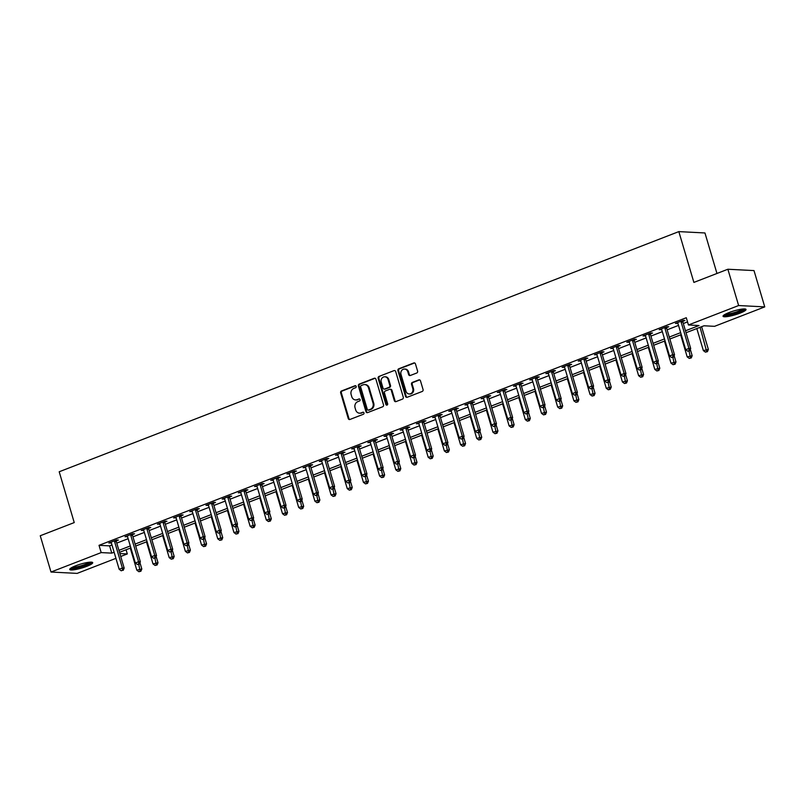 <?xml version="1.0" encoding="UTF-8"?>
<svg xmlns="http://www.w3.org/2000/svg" width="805" height="805" viewBox="0 0 805 805"><rect width="100%" height="100%" fill="white"/><g stroke="black" fill="none" stroke-linecap="round" stroke-linejoin="round"><path stroke-width="1.21" d="M356.192 386.39A1.057 0.936 -87 0 0 355.005 385.736L341.501 390.968A1.509 1.338 -87 0 0 340.656 392.89L348.253 418.53A1.509 1.338 -87 0 0 349.944 419.465L363.447 414.233A1.057 0.936 -87 0 0 362.864 412.241L361.113 412.915A4.83 4.287 -87 0 1 359.513 413.176A4.83 4.287 -87 0 1 355.689 409.936L355.055 407.793A4.83 4.287 -87 0 1 357.772 401.655L359.523 400.981A1.057 0.936 -87 0 0 358.929 398.988L357.189 399.662A4.83 4.287 -87 0 1 355.589 399.924A4.83 4.287 -87 0 1 351.765 396.684L351.131 394.541A4.83 4.287 -87 0 1 353.848 388.402L355.599 387.728A1.057 0.936 -87 0 0 356.192 386.39M740.037 313.145A11.984 2.043 -16.5 0 1 723.041 316.264A11.984 2.043 -16.5 0 1 729.018 312.571A11.984 2.043 -16.5 0 1 746.024 309.452A11.984 2.043 -16.5 0 1 740.037 313.145M86.729 566.348A11.984 2.043 -16.5 0 1 69.733 569.467A11.984 2.043 -16.5 0 1 75.71 565.774A11.984 2.043 -16.5 0 1 92.706 562.655A11.984 2.043 -16.5 0 1 86.729 566.348M416.738 373.007A1.509 1.338 -87 0 0 417.594 371.095L415.461 363.89A1.509 1.338 -87 0 0 413.76 362.964L398.767 368.781A1.509 1.338 -87 0 0 397.922 370.692L405.519 396.342A1.509 1.338 -87 0 0 407.209 397.278L422.202 391.461A1.509 1.338 -87 0 0 423.058 389.54L420.482 380.856A1.509 1.338 -87 0 0 418.791 379.92L412.371 382.405A1.509 1.338 -87 0 0 411.516 384.327L412.794 388.634A4.035 3.582 -87 0 1 405.992 391.27L400.991 374.385A4.035 3.582 -87 0 1 407.793 371.749L408.628 374.567A1.509 1.338 -87 0 0 410.319 375.492L416.738 373.007M115.93 558.348L77.129 573.391L50.997 572.033L40.25 535.748L74.241 522.576L59.198 471.77L678.836 231.609L693.88 282.414L727.871 269.242L738.628 305.538L764.75 306.886L714.568 326.327L703.983 325.784L686.041 332.737M50.997 572.033L101.178 552.592L111.774 553.136L114.119 552.23M685.458 330.795L699.032 325.532L688.446 324.978L686.293 317.723L99.025 545.327L101.178 552.592M688.446 324.978L738.628 305.538M375.925 379.215A1.509 1.338 -87 0 0 374.234 378.28L359.231 384.096A1.509 1.338 -87 0 0 358.386 386.018L365.983 411.657A1.509 1.338 -87 0 0 367.674 412.593L382.677 406.777A1.509 1.338 -87 0 0 383.522 404.865L375.925 379.215M379.004 376.438L393.997 370.622A1.509 1.338 -87 0 1 395.688 371.558L403.285 397.207A1.509 1.338 -87 0 1 402.44 399.119L396.02 401.604A1.509 1.338 -87 0 1 394.329 400.679L391.25 390.274A1.509 1.338 -87 0 0 389.55 389.338L385.293 390.989A1.509 1.338 -87 0 0 384.448 392.91L387.658 403.738A1.057 0.936 -87 0 1 385.877 404.432L378.149 378.35A1.509 1.338 -87 0 1 379.004 376.438L393.997 370.622M99.025 545.327L109.621 545.881L111.965 544.965M116.765 543.113L128.156 538.696M132.956 536.834L144.347 532.417M149.136 530.565L160.527 526.148M165.327 524.286L176.718 519.879M181.517 518.018L192.908 513.6M197.698 511.739L209.089 507.331M213.889 505.47L225.279 501.052M230.079 499.191L241.47 494.783M246.26 492.922L257.65 488.504M262.45 486.643L273.841 482.235M278.641 480.374L290.031 475.956M294.821 474.095L306.212 469.687M311.012 467.826L322.403 463.408M327.192 461.557L338.583 457.139M343.383 455.278L354.774 450.86M359.573 449.009L370.964 444.591M375.754 442.73L387.145 438.312M391.944 436.461L403.335 432.044M408.135 430.182L419.526 425.765M424.316 423.913L435.706 419.496M440.506 417.634L451.897 413.227M456.697 411.365L468.087 406.948M472.877 405.086L484.268 400.679M489.068 398.817L500.458 394.4M505.258 392.538L516.649 388.131M521.439 386.269L532.83 381.852M537.629 379.99L549.02 375.583M553.82 373.721L565.211 369.304M570 367.452L581.391 363.035M586.191 361.173L597.582 356.756M602.382 354.904L613.762 350.487M618.562 348.625L629.953 344.208M634.753 342.356L646.143 337.939M650.933 336.077L662.324 331.66M667.124 329.809L678.514 325.391M683.314 323.529L687.53 321.899M116.282 540.89L118.395 540.075L116.624 539.984L108.856 542.993L111.332 542.812A1.54 1.369 -87 0 0 111.09 542.339L110.969 542.178M132.473 534.621L134.576 533.806L132.815 533.715L125.047 536.724L127.522 536.543M148.663 528.342L150.766 527.527L149.006 527.436L141.237 530.445L143.703 530.264M164.844 522.073L166.957 521.258L165.186 521.167L157.418 524.176L159.893 523.995A1.54 1.369 -87 0 0 159.642 523.512L159.531 523.361M181.034 515.794L183.138 514.979L181.377 514.888L173.608 517.897L176.074 517.716M197.225 509.525L199.328 508.71L197.567 508.619L189.789 511.628L192.264 511.447M213.406 503.246L215.519 502.431L213.748 502.34L205.979 505.349L208.455 505.168A1.54 1.369 -87 0 0 208.203 504.695L208.082 504.534M229.596 496.977L231.699 496.162L229.938 496.071L222.17 499.08L224.635 498.899M245.787 490.698L247.89 489.883L246.129 489.792L238.35 492.811L240.826 492.62M261.967 484.429L264.08 483.614L262.309 483.523L254.541 486.532L257.016 486.351M278.158 478.16L280.261 477.335L278.5 477.244L270.732 480.263L273.197 480.072A1.54 1.369 -87 0 0 272.955 479.599L272.835 479.438M294.348 471.881L296.451 471.066L294.69 470.975L286.912 473.984L289.387 473.803M310.529 465.612L312.642 464.787L310.871 464.696L303.103 467.715L305.578 467.534A1.54 1.369 -87 0 0 305.326 467.051L305.206 466.9M326.719 459.333L328.822 458.518L327.061 458.427L319.293 461.436L321.759 461.255A1.54 1.369 -87 0 0 321.517 460.782L321.396 460.621M342.91 453.064L345.013 452.249L343.242 452.148L335.474 455.167L337.949 454.986M359.09 446.785L361.204 445.97L359.433 445.879L351.664 448.888L354.14 448.707M375.281 440.516L377.384 439.701L375.623 439.611L367.855 442.619L370.32 442.438M391.461 434.237L393.575 433.422L391.804 433.332L384.035 436.34L386.511 436.159M407.652 427.968L409.755 427.153L407.994 427.063L400.226 430.071L402.701 429.89M423.843 421.689L425.946 420.874L424.185 420.784L416.416 423.792L418.882 423.611A1.54 1.369 -87 0 0 418.64 423.138L418.52 422.977M440.023 415.42L442.136 414.605L440.365 414.515L432.597 417.523L435.072 417.342M456.214 409.141L458.317 408.326L456.556 408.236L448.788 411.244L451.263 411.063M472.404 402.872L474.507 402.057L472.746 401.967L464.968 404.975L467.443 404.794A1.54 1.369 -87 0 0 467.202 404.321L467.081 404.16M488.585 396.593L490.698 395.778L488.927 395.688L481.159 398.706L483.634 398.515A1.54 1.369 -87 0 0 483.382 398.042L483.262 397.881M504.775 390.324L506.878 389.509L505.117 389.419L497.349 392.427L499.814 392.246M520.966 384.055L523.069 383.23L521.308 383.14L513.53 386.159L516.005 385.967M537.146 377.776L539.259 376.961L537.488 376.871L529.72 379.88L532.196 379.698A1.54 1.369 -87 0 0 531.944 379.225L531.823 379.064M553.337 371.507L555.44 370.682L553.679 370.592L545.911 373.611L548.376 373.419M569.527 365.228L571.631 364.413L569.87 364.323L562.091 367.332L564.567 367.15M585.708 358.96L587.821 358.145L586.05 358.044L578.282 361.063L580.757 360.882A1.54 1.369 -87 0 0 580.506 360.399L580.385 360.248M601.899 352.681L604.002 351.866L602.241 351.775L594.472 354.784L596.938 354.603M618.089 346.412L620.192 345.597L618.421 345.506L610.653 348.515L613.128 348.334M634.27 340.133L636.383 339.318L634.612 339.227L626.843 342.236L629.319 342.055A1.54 1.369 -87 0 0 629.067 341.582L628.947 341.421M650.46 333.864L652.563 333.049L650.802 332.958L643.034 335.967L645.499 335.786M666.651 327.585L668.754 326.77L666.983 326.679L659.215 329.688L661.69 329.507M682.831 321.316L684.944 320.501L683.173 320.41L675.405 323.419L677.88 323.238M716.963 273.479L704.959 232.967L678.836 231.609M727.871 269.242L754.003 270.591L764.75 306.886M126.073 549.765L127.301 553.941L120.73 556.486M119.865 553.558L127.301 553.941M681.241 334.598L669.851 339.016M665.051 340.867L653.66 345.285M648.87 347.146L637.48 351.554M632.68 353.415L621.289 357.833M616.489 359.694L605.108 364.101M600.309 365.963L588.918 370.381M584.118 372.242L572.727 376.649M567.938 378.511L556.547 382.928M551.747 384.79L540.356 389.197M535.556 391.059L524.166 395.476M519.376 397.338L507.985 401.745M503.185 403.607L491.795 408.024M486.995 409.876L475.604 414.293M470.814 416.155L459.424 420.572M454.624 422.424L443.233 426.841M438.433 428.703L427.042 433.12M422.253 434.972L410.862 439.389M406.062 441.251L394.671 445.668M389.872 447.52L378.481 451.937M373.691 453.799L362.3 458.206M357.5 460.068L346.11 464.485M341.31 466.347L329.919 470.754M325.129 472.616L313.739 477.033M308.939 478.895L297.548 483.302M292.748 485.163L281.368 489.581M276.568 491.442L265.177 495.85M260.377 497.711L248.987 502.129M244.197 503.98L232.806 508.398M228.006 510.259L216.615 514.677M211.816 516.528L200.425 520.946M195.635 522.807L184.244 527.225M179.445 529.076L168.054 533.494M163.254 535.355L151.863 539.773M147.073 541.624L135.683 546.042M130.883 547.903L119.492 552.311M118.919 550.368L130.309 545.951M135.099 544.089L146.49 539.682M151.29 537.821L162.68 533.403M167.48 531.552L178.871 527.134M183.661 525.273L195.052 520.855M199.851 519.004L211.242 514.586M216.042 512.725L227.433 508.307M232.222 506.456L243.613 502.038M248.413 500.177L259.804 495.759M264.603 493.908L275.994 489.49M280.784 487.629L292.175 483.221M296.975 481.36L308.365 476.942M313.155 475.081L324.546 470.673M329.346 468.812L340.736 464.394M345.536 462.533L356.927 458.125M361.717 456.264L373.107 451.847M377.907 449.985L389.298 445.578M394.098 443.716L405.489 439.299M410.278 437.447L421.669 433.03M426.469 431.168L437.86 426.751M442.659 424.899L454.05 420.482M458.84 418.62L470.231 414.203M475.031 412.351L486.421 407.934M491.221 406.072L502.612 401.655M507.402 399.803L518.792 395.386M523.592 393.524L534.983 389.117M539.783 387.255L551.173 382.838M555.963 380.976L567.354 376.569M572.154 374.707L583.544 370.29M588.344 368.428L599.735 364.021M604.525 362.159L615.916 357.742M620.715 355.88L632.106 351.473M636.896 349.612L648.287 345.194M653.086 343.333L664.477 338.925M669.277 337.064L680.668 332.646M109.621 545.881L111.774 553.136M110.627 543.083L110.416 542.389M126.808 536.814L126.606 536.12M142.998 530.535L142.787 529.841M159.189 524.266L158.977 523.572M175.369 517.987L175.168 517.293M191.56 511.718L191.349 511.024M207.75 505.449L207.539 504.745M223.931 499.17L223.73 498.476M240.121 492.901L239.91 492.197M256.302 486.623L256.101 485.928M272.493 480.354L272.291 479.659M288.683 474.075L288.472 473.38M304.864 467.806L304.662 467.111M321.054 461.527L320.853 460.832M337.245 455.258L337.033 454.563M353.425 448.979L353.224 448.284M369.616 442.71L369.415 442.015M385.806 436.431L385.595 435.736M401.987 430.162L401.786 429.468M418.177 423.883L417.966 423.189M434.368 417.614L434.157 416.92M450.548 411.345L450.347 410.641M466.739 405.066L466.528 404.372M482.93 398.797L482.718 398.093M499.11 392.518L498.909 391.824M515.301 386.249L515.089 385.555M531.491 379.97L531.28 379.276M547.672 373.701L547.47 373.007M563.862 367.422L563.651 366.728M580.043 361.153L579.842 360.459M596.233 354.874L596.032 354.18M612.424 348.605L612.213 347.911M628.604 342.326L628.403 341.632M644.795 336.057L644.594 335.363M660.986 329.778L660.774 329.084M677.166 323.509L676.965 322.815M355.589 399.924L356.293 399.964A4.83 4.287 -87 0 0 357.893 399.703L357.189 399.662M358.929 398.988L357.893 399.703M359.513 413.176L360.217 413.207A4.83 4.287 -87 0 0 361.817 412.955L361.113 412.915M362.864 412.241L361.817 412.955M355.709 385.776L342.206 391.009A1.509 1.338 -87 0 0 341.36 392.921L348.957 418.57A1.509 1.338 -87 0 0 349.803 419.516M375.08 378.27A1.509 1.338 -87 0 0 374.939 378.32L359.946 384.136A1.509 1.338 -87 0 0 359.09 386.048L366.688 411.697A1.509 1.338 -87 0 0 367.533 412.643M361.224 385.555A1.057 0.936 -87 0 0 360.63 386.893L367.301 409.403A1.057 0.936 -87 0 0 368.479 410.057L370.33 409.343A4.83 4.287 -87 0 0 373.047 403.204L368.489 387.819A4.83 4.287 -87 0 0 364.665 384.579A4.83 4.287 -87 0 0 363.065 384.84L361.224 385.555M368.137 410.117L368.841 410.148A1.057 0.936 -87 0 0 369.193 410.097L368.479 410.057M364.665 384.579L365.369 384.609A4.83 4.287 -87 0 1 369.193 387.859L373.751 403.245A4.83 4.287 -87 0 1 371.035 409.383L369.193 410.097M390.053 389.258L390.757 389.298A1.509 1.338 -87 0 1 391.954 390.314L395.034 400.709A1.509 1.338 -87 0 0 395.879 401.655M379.708 376.468A1.509 1.338 -87 0 0 378.853 378.39L386.581 404.462A1.057 0.936 -87 0 0 387.064 405.076M388.05 379.477A4.035 3.582 -87 0 0 381.248 382.113L383.009 388.07A1.509 1.338 -87 0 0 384.71 388.996L388.966 387.346A1.509 1.338 -87 0 0 389.811 385.434L388.05 379.477L388.755 379.517A4.035 3.582 -87 0 0 385.565 376.81L384.86 376.77M384.206 389.077L384.911 389.117A1.509 1.338 -87 0 0 385.414 389.036L384.71 388.996M388.755 379.517L390.516 385.464A1.509 1.338 -87 0 1 389.67 387.386L385.414 389.036M404.603 369.042L405.307 369.072A4.035 3.582 -87 0 1 408.497 371.789L409.332 374.597A1.509 1.338 -87 0 0 410.178 375.543M409.192 393.977L409.896 394.017A4.035 3.582 -87 0 0 413.498 388.674L412.794 388.634M419.636 379.91A1.509 1.338 -87 0 0 419.496 379.95L413.076 382.445A1.509 1.338 -87 0 0 412.22 384.357L413.498 388.674M414.615 362.954A1.509 1.338 -87 0 0 414.474 362.995L399.471 368.811A1.509 1.338 -87 0 0 398.626 370.733L406.223 396.382A1.509 1.338 -87 0 0 407.058 397.318M130.289 548.135L136.82 570.171L141.821 569.014L139.969 562.745M140.171 571.208L138.873 571.711L140.875 571.248L140.171 571.208L138.702 564.335M138.873 571.711L136.82 570.171M141.821 569.014L140.875 571.248M114.521 540.799L114.511 541.01A1.54 1.369 -87 0 0 114.582 541.584L122.4 568.008L119.16 569.266L111.342 542.842M116.333 540.095L116.272 541.101A1.54 1.369 -87 0 0 116.343 541.674L124.171 568.099L122.4 568.008L122.521 570.302L121.223 570.795L122.521 570.302M123.225 570.332L124.171 568.099M119.16 569.266L121.223 570.795M146.48 541.856L153 563.903L158.011 562.735L156.15 556.476M156.361 564.939L155.063 565.442L157.066 564.969L156.361 564.939L154.882 558.066M155.063 565.442L153 563.903M158.011 562.735L157.066 564.969M162.66 535.587L169.191 557.624L174.192 556.466L172.34 550.207M172.542 558.66L171.254 559.163L173.256 558.7L172.542 558.66L171.073 551.787M171.254 559.163L169.191 557.624M174.192 556.466L173.256 558.7M178.851 529.308L185.381 551.355L190.382 550.187L188.531 543.928M188.732 552.391L187.434 552.894L189.437 552.421L188.732 552.391L187.263 545.518M187.434 552.894L185.381 551.355M190.382 550.187L189.437 552.421M130.712 534.53L130.702 534.741A1.54 1.369 -87 0 0 130.762 535.315L138.591 561.729L135.351 562.987L127.522 536.573A1.54 1.369 -87 0 0 127.271 536.06L127.15 535.909M132.513 533.826L132.463 534.832A1.54 1.369 -87 0 0 132.533 535.406L140.352 561.83L138.591 561.729L138.712 564.023L137.414 564.526L138.712 564.023M139.416 564.063L140.352 561.83M135.351 562.987L137.414 564.526M146.892 528.251L146.882 528.462A1.54 1.369 -87 0 0 146.953 529.036L154.781 555.46L151.541 556.718L143.713 530.294A1.54 1.369 -87 0 0 143.461 529.791L143.34 529.63M148.704 527.557L148.653 528.553A1.54 1.369 -87 0 0 148.714 529.137L156.542 555.551L154.781 555.46L154.892 557.754L153.594 558.257L154.892 557.754M155.596 557.785L156.542 555.551M151.541 556.718L153.594 558.257M163.083 521.982L163.073 522.193A1.54 1.369 -87 0 0 163.133 522.767L170.962 549.191L167.722 550.439L159.903 524.025M164.894 521.278L164.834 522.284A1.54 1.369 -87 0 0 164.904 522.858L172.733 549.282L170.962 549.191L171.083 551.475L169.785 551.978L171.083 551.475M171.787 551.516L172.733 549.282M167.722 550.439L169.785 551.978M195.031 523.039L201.562 545.076L206.563 543.918L204.712 537.66M204.923 546.112L203.625 546.615L205.627 546.152L204.923 546.112L203.444 539.239M203.625 546.615L201.562 545.076M206.563 543.918L205.627 546.152M179.274 515.703L179.253 515.914A1.54 1.369 -87 0 0 179.324 516.498L187.152 542.912L183.912 544.17L176.084 517.746A1.54 1.369 -87 0 0 175.832 517.243L175.711 517.082M181.075 515.009L181.024 516.005A1.54 1.369 -87 0 0 181.095 516.589L188.913 543.003L187.152 542.912L187.263 545.206L185.975 545.71L187.263 545.206M187.978 545.237L188.913 543.003M183.912 544.17L185.975 545.71M90.824 562.142A10.374 1.761 -16.5 0 1 81.375 566.589A10.374 1.761 -16.5 0 1 71.031 567.998M72.279 567.294A9.6 1.63 163.5 0 0 81.124 565.744A9.6 1.63 163.5 0 0 89.385 562.222M70.105 568.702A11.904 2.023 163.5 0 0 81.456 566.841A11.904 2.023 163.5 0 0 91.971 562.222M744.132 308.929A10.374 1.761 -16.5 0 1 738.95 311.948A10.374 1.761 -16.5 0 1 724.339 314.795M725.597 314.081A9.6 1.63 163.5 0 0 738.386 311.203A9.6 1.63 163.5 0 0 742.693 309.019M723.423 315.5A11.904 2.023 163.5 0 0 739.654 311.978A11.904 2.023 163.5 0 0 745.279 309.019M211.222 516.76L217.753 538.807L222.754 537.639L220.902 531.381M221.103 539.843L219.815 540.346L221.818 539.883L221.103 539.843L219.634 532.97M219.815 540.346L217.753 538.807M222.754 537.639L221.818 539.883M227.413 510.491L233.943 532.528L238.944 531.37L237.083 525.112M237.294 533.564L235.996 534.067L237.998 533.604L237.294 533.564L235.825 526.691M235.996 534.067L233.943 532.528M238.944 531.37L237.998 533.604M243.593 504.212L250.124 526.259L255.125 525.091L253.273 518.833M253.484 527.295L252.186 527.798L254.189 527.335L253.484 527.295L252.005 520.422M252.186 527.798L250.124 526.259M255.125 525.091L254.189 527.335M259.784 497.943L266.314 519.99L271.315 518.823L269.464 512.564M269.665 521.026L268.377 521.519L270.369 521.056L269.665 521.026L268.196 514.154M268.377 521.519L266.314 519.99M271.315 518.823L270.369 521.056M275.974 491.664L282.505 513.711L287.506 512.544L285.644 506.285M285.856 514.747L284.557 515.25L286.56 514.787L285.856 514.747L284.376 507.875M284.557 515.25L282.505 513.711M287.506 512.544L286.56 514.787M195.454 509.434L195.444 509.646A1.54 1.369 -87 0 0 195.514 510.219L203.333 536.643L200.103 537.891L192.274 511.477A1.54 1.369 -87 0 0 192.023 510.974L191.902 510.813M197.265 508.73L197.215 509.736A1.54 1.369 -87 0 0 197.275 510.31L205.104 536.734L203.333 536.643L203.454 538.927L202.156 539.431L203.454 538.927M204.158 538.968L205.104 536.734M200.103 537.891L202.156 539.431M211.645 503.155L211.635 503.367A1.54 1.369 -87 0 0 211.695 503.95L219.524 530.364L216.283 531.622L208.465 505.198M213.456 502.461L213.395 503.457A1.54 1.369 -87 0 0 213.466 504.041L221.294 530.455L219.524 530.364L219.644 532.658L218.346 533.162L219.644 532.658M220.349 532.689L221.294 530.455M216.283 531.622L218.346 533.162M227.835 496.886L227.815 497.098A1.54 1.369 -87 0 0 227.885 497.671L235.714 524.095L232.474 525.343L224.645 498.929A1.54 1.369 -87 0 0 224.394 498.426L224.273 498.265M229.636 496.182L229.586 497.188A1.54 1.369 -87 0 0 229.646 497.762L237.475 524.186L235.714 524.095L235.825 526.379L234.537 526.883L235.825 526.379M236.539 526.42L237.475 524.186M232.474 525.343L234.537 526.883M244.016 490.607L244.006 490.819A1.54 1.369 -87 0 0 244.076 491.402L251.895 517.816L248.665 519.074L240.836 492.65A1.54 1.369 -87 0 0 240.584 492.147L240.464 491.986M245.827 489.913L245.767 490.909A1.54 1.369 -87 0 0 245.837 491.493L253.666 517.907L251.895 517.816L252.015 520.111L250.717 520.614L252.015 520.111M252.72 520.141L253.666 517.907M248.665 519.074L250.717 520.614M260.206 484.338L260.196 484.55A1.54 1.369 -87 0 0 260.257 485.123L268.085 511.547L264.845 512.795L257.026 486.381A1.54 1.369 -87 0 0 256.765 485.878L256.644 485.717M262.017 483.634L261.957 484.64A1.54 1.369 -87 0 0 262.027 485.214L269.846 511.638L268.085 511.547L268.206 513.832L266.908 514.335L268.206 513.832M268.91 513.872L269.846 511.638M264.845 512.795L266.908 514.335M292.155 485.395L298.685 507.442L303.686 506.275L301.835 500.016M302.046 508.478L300.748 508.971L302.75 508.508L302.046 508.478L300.567 501.606M300.748 508.971L298.685 507.442M303.686 506.275L302.75 508.508M276.397 478.059L276.377 478.271A1.54 1.369 -87 0 0 276.447 478.854L284.276 505.268L281.036 506.526L273.207 480.102M278.198 477.365L278.148 478.361A1.54 1.369 -87 0 0 278.208 478.945L286.037 505.359L284.276 505.268L284.386 507.563L283.098 508.066L284.386 507.563M285.101 507.603L286.037 505.359M281.036 506.526L283.098 508.066M308.345 479.126L314.876 501.163L319.877 500.006L318.025 493.737M318.227 502.199L316.939 502.702L318.931 502.24L318.227 502.199L316.757 495.327M316.939 502.702L314.876 501.163M319.877 500.006L318.931 502.24M292.577 471.79L292.567 472.002A1.54 1.369 -87 0 0 292.638 472.575L300.456 498.999L297.226 500.247L289.398 473.833A1.54 1.369 -87 0 0 289.146 473.33L289.025 473.169M294.389 471.086L294.328 472.092A1.54 1.369 -87 0 0 294.399 472.666L302.227 499.09L300.456 498.999L300.577 501.284L299.279 501.787L300.577 501.284M301.281 501.324L302.227 499.09M297.226 500.247L299.279 501.787M324.536 472.847L331.066 494.894L336.067 493.727L334.206 487.468M334.417 495.93L333.119 496.433L335.122 495.961L334.417 495.93L332.938 489.058M333.119 496.433L331.066 494.894M336.067 493.727L335.122 495.961M308.768 465.521L308.758 465.723A1.54 1.369 -87 0 0 308.818 466.306L316.647 492.72L313.407 493.978L305.588 467.564M310.579 464.817L310.519 465.813A1.54 1.369 -87 0 0 310.589 466.397L318.408 492.811L316.647 492.72L316.768 495.015L315.469 495.518L316.768 495.015M317.472 495.055L318.408 492.811M313.407 493.978L315.469 495.518M340.716 466.578L347.247 488.615L352.248 487.458L350.396 481.189M350.608 489.651L349.31 490.154L351.312 489.692L350.608 489.651L349.129 482.779M349.31 490.154L347.247 488.615M352.248 487.458L351.312 489.692M324.948 459.242L324.938 459.454A1.54 1.369 -87 0 0 325.009 460.027L332.837 486.451L329.597 487.709L321.769 461.285M326.76 458.538L326.709 459.544A1.54 1.369 -87 0 0 326.77 460.118L334.598 486.542L332.837 486.451L332.948 488.746L331.66 489.239L332.948 488.746M333.652 488.776L334.598 486.542M329.597 487.709L331.66 489.239M356.907 460.299L363.437 482.346L368.438 481.179L366.587 474.92M366.788 483.382L365.5 483.886L367.493 483.413L366.788 483.382L365.319 476.51M365.5 483.886L363.437 482.346M368.438 481.179L367.493 483.413M341.139 452.974L341.129 453.175A1.54 1.369 -87 0 0 341.199 453.758L349.018 480.172L345.788 481.43L337.959 455.016A1.54 1.369 -87 0 0 337.708 454.503L337.587 454.352M342.95 452.269L342.89 453.265A1.54 1.369 -87 0 0 342.96 453.849L350.789 480.263L349.018 480.172L349.139 482.467L347.841 482.97L349.139 482.467M349.843 482.507L350.789 480.263M345.788 481.43L347.841 482.97M373.097 454.03L379.618 476.067L384.629 474.91L382.767 468.641M382.979 477.103L381.681 477.607L383.683 477.144L382.979 477.103L381.5 470.231M381.681 477.607L379.618 476.067M384.629 474.91L383.683 477.144M357.329 446.695L357.319 446.906A1.54 1.369 -87 0 0 357.38 447.479L365.208 473.904L361.968 475.161L354.15 448.737A1.54 1.369 -87 0 0 353.888 448.234L353.767 448.073M359.141 445.99L359.08 446.996A1.54 1.369 -87 0 0 359.151 447.57L366.969 473.994L365.208 473.904L365.329 476.198L364.031 476.691L365.329 476.198M366.034 476.228L366.969 473.994M361.968 475.161L364.031 476.691M389.278 447.751L395.808 469.798L400.81 468.631L398.958 462.372M399.169 470.834L397.871 471.338L399.874 470.865L399.169 470.834L397.69 463.962M397.871 471.338L395.808 469.798M400.81 468.631L399.874 470.865M405.468 441.482L411.999 463.519L417 462.362L415.149 456.093M415.35 464.555L414.052 465.059L416.054 464.596L415.35 464.555L413.881 457.683M414.052 465.059L411.999 463.519M417 462.362L416.054 464.596M421.659 435.203L428.18 457.25L433.191 456.083L431.329 449.824M431.54 458.287L430.242 458.79L432.245 458.317L431.54 458.287L430.061 451.414M430.242 458.79L428.18 457.25M433.191 456.083L432.245 458.317M437.84 428.934L444.37 450.971L449.371 449.814L447.52 443.555M447.721 452.008L446.433 452.511L448.435 452.048L447.721 452.008L446.252 445.135M446.433 452.511L444.37 450.971M449.371 449.814L448.435 452.048M454.03 422.655L460.561 444.702L465.562 443.535L463.71 437.276M463.911 445.739L462.613 446.242L464.616 445.779L463.911 445.739L462.442 438.866M462.613 446.242L460.561 444.702M465.562 443.535L464.616 445.779M470.211 416.386L476.741 438.423L481.752 437.266L479.891 431.007M480.102 439.46L478.804 439.963L480.806 439.5L480.102 439.46L478.623 432.587M478.804 439.963L476.741 438.423M481.752 437.266L480.806 439.5M486.401 410.107L492.932 432.154L497.933 430.987L496.081 424.728M496.283 433.191L494.995 433.694L496.997 433.231L496.283 433.191L494.813 426.318M494.995 433.694L492.932 432.154M497.933 430.987L496.997 433.231M502.592 403.838L509.122 425.885L514.123 424.718L512.272 418.459M512.473 426.912L511.175 427.415L513.177 426.952L512.473 426.912L511.004 420.049M511.175 427.415L509.122 425.885M514.123 424.718L513.177 426.952M518.772 397.559L525.303 419.606L530.304 418.439L528.452 412.18M528.664 420.643L527.366 421.146L529.368 420.683L528.664 420.643L527.184 413.77M527.366 421.146L525.303 419.606M530.304 418.439L529.368 420.683M534.963 391.29L541.493 413.337L546.494 412.17L544.643 405.911M544.844 414.374L543.556 414.867L545.559 414.404L544.844 414.374L543.375 407.501M543.556 414.867L541.493 413.337M546.494 412.17L545.559 414.404M551.153 385.021L557.684 407.058L562.685 405.891L560.823 399.632M561.035 408.095L559.737 408.598L561.739 408.135L561.035 408.095L559.556 401.222M559.737 408.598L557.684 407.058M562.685 405.891L561.739 408.135M567.334 378.742L573.864 400.789L578.865 399.622L577.014 393.363M577.225 401.826L575.927 402.319L577.93 401.856L577.225 401.826L575.746 394.953M575.927 402.319L573.864 400.789M578.865 399.622L577.93 401.856M583.524 372.474L590.055 394.51L595.056 393.353L593.205 387.084M593.406 395.547L592.118 396.05L594.11 395.587L593.406 395.547L591.937 388.674M592.118 396.05L590.055 394.51M595.056 393.353L594.11 395.587M599.715 366.195L606.246 388.241L611.247 387.074L609.385 380.815M609.596 389.278L608.298 389.781L610.301 389.308L609.596 389.278L608.117 382.405M608.298 389.781L606.246 388.241M611.247 387.074L610.301 389.308M615.895 359.926L622.426 381.962L627.427 380.805L625.576 374.536M625.787 382.999L624.489 383.502L626.491 383.039L625.787 382.999L624.308 376.126M624.489 383.502L622.426 381.962M627.427 380.805L626.491 383.039M632.086 353.647L638.617 375.694L643.618 374.526L641.766 368.267M641.967 376.73L640.679 377.233L642.672 376.76L641.967 376.73L640.498 369.857M640.679 377.233L638.617 375.694M643.618 374.526L642.672 376.76M648.277 347.378L654.807 369.415L659.808 368.257L657.947 361.988M658.158 370.451L656.86 370.954L658.862 370.491L658.158 370.451L656.679 363.578M656.86 370.954L654.807 369.415M659.808 368.257L658.862 370.491M664.457 341.099L670.988 363.146L675.989 361.978L674.137 355.719M674.349 364.182L673.05 364.685L675.053 364.212L674.349 364.182L672.869 357.309M673.05 364.685L670.988 363.146M675.989 361.978L675.053 364.212M373.51 440.426L373.5 440.627A1.54 1.369 -87 0 0 373.57 441.21L381.399 467.625L378.159 468.882L370.33 442.468A1.54 1.369 -87 0 0 370.079 441.955L369.958 441.804M375.321 439.721L375.271 440.727A1.54 1.369 -87 0 0 375.331 441.301L383.16 467.725L381.399 467.625L381.51 469.919L380.222 470.422L381.51 469.919M382.214 469.959L383.16 467.725M378.159 468.882L380.222 470.422M389.701 434.147L389.69 434.358A1.54 1.369 -87 0 0 389.761 434.931L397.579 461.356L394.349 462.613L386.521 436.189A1.54 1.369 -87 0 0 386.269 435.686L386.148 435.525M391.512 433.452L391.451 434.448A1.54 1.369 -87 0 0 391.522 435.032L399.35 461.446L397.579 461.356L397.7 463.65L396.402 464.153L397.7 463.65M398.405 463.68L399.35 461.446M394.349 462.613L396.402 464.153M405.891 427.878L405.881 428.089A1.54 1.369 -87 0 0 405.941 428.663L413.77 455.087L410.53 456.334L402.701 429.92A1.54 1.369 -87 0 0 402.45 429.407L402.329 429.256M407.692 427.173L407.642 428.18A1.54 1.369 -87 0 0 407.712 428.753L415.531 455.177L413.77 455.087L413.891 457.371L412.593 457.874L413.891 457.371M414.595 457.411L415.531 455.177M410.53 456.334L412.593 457.874M422.072 421.599L422.062 421.81A1.54 1.369 -87 0 0 422.132 422.394L429.961 448.808L426.72 450.065L418.892 423.641M423.883 420.904L423.833 421.901A1.54 1.369 -87 0 0 423.893 422.484L431.722 448.898L429.961 448.808L430.071 451.102L428.783 451.605L430.071 451.102M430.776 451.132L431.722 448.898M426.72 450.065L428.783 451.605M438.262 415.33L438.252 415.541A1.54 1.369 -87 0 0 438.323 416.115L446.141 442.539L442.901 443.786L435.082 417.372A1.54 1.369 -87 0 0 434.831 416.869L434.71 416.708M440.073 414.625L440.013 415.632A1.54 1.369 -87 0 0 440.083 416.205L447.912 442.629L446.141 442.539L446.262 444.823L444.964 445.326L446.262 444.823M446.966 444.863L447.912 442.629M442.901 443.786L444.964 445.326M454.453 409.051L454.443 409.262A1.54 1.369 -87 0 0 454.503 409.846L462.332 436.26L459.092 437.518L451.263 411.093A1.54 1.369 -87 0 0 451.011 410.59L450.891 410.429M456.254 408.356L456.204 409.353A1.54 1.369 -87 0 0 456.274 409.936L464.093 436.35L462.332 436.26L462.452 438.554L461.154 439.057L462.452 438.554M463.157 438.584L464.093 436.35M459.092 437.518L461.154 439.057M470.633 402.782L470.623 402.993A1.54 1.369 -87 0 0 470.694 403.567L478.522 429.991L475.282 431.239L467.453 404.824M472.444 402.077L472.394 403.084A1.54 1.369 -87 0 0 472.454 403.657L480.283 430.081L478.522 429.991L478.633 432.275L477.335 432.778L478.633 432.275M479.337 432.315L480.283 430.081M475.282 431.239L477.335 432.778M486.824 396.503L486.814 396.714A1.54 1.369 -87 0 0 486.874 397.298L494.703 423.712L491.463 424.97L483.644 398.545M488.635 395.808L488.575 396.805A1.54 1.369 -87 0 0 488.645 397.388L496.474 423.802L494.703 423.712L494.823 426.006L493.525 426.509L494.823 426.006M495.528 426.036L496.474 423.802M491.463 424.97L493.525 426.509M503.014 390.234L502.994 390.445A1.54 1.369 -87 0 0 503.065 391.019L510.893 417.443L507.653 418.691L499.825 392.276A1.54 1.369 -87 0 0 499.573 391.773L499.452 391.612M504.816 389.529L504.765 390.536A1.54 1.369 -87 0 0 504.836 391.109L512.654 417.533L510.893 417.443L511.004 419.727L509.716 420.23L511.004 419.727M511.718 419.767L512.654 417.533M507.653 418.691L509.716 420.23M519.195 383.955L519.185 384.166A1.54 1.369 -87 0 0 519.255 384.75L527.074 411.164L523.844 412.422L516.015 385.998A1.54 1.369 -87 0 0 515.764 385.494L515.643 385.333M521.006 383.261L520.956 384.257A1.54 1.369 -87 0 0 521.016 384.84L528.845 411.254L527.074 411.164L527.195 413.458L525.896 413.961L527.195 413.458M527.899 413.498L528.845 411.254M523.844 412.422L525.896 413.961M535.385 377.686L535.375 377.897A1.54 1.369 -87 0 0 535.436 378.471L543.264 404.895L540.024 406.143L532.206 379.729M537.197 376.982L537.136 377.988A1.54 1.369 -87 0 0 537.207 378.561L545.035 404.985L543.264 404.895L543.385 407.179L542.087 407.682L543.385 407.179M544.089 407.219L545.035 404.985M540.024 406.143L542.087 407.682M551.576 371.417L551.556 371.618A1.54 1.369 -87 0 0 551.626 372.202L559.455 398.616L556.215 399.874L548.386 373.45A1.54 1.369 -87 0 0 548.135 372.946L548.014 372.796M553.377 370.713L553.327 371.709A1.54 1.369 -87 0 0 553.387 372.292L561.216 398.706L559.455 398.616L559.566 400.91L558.278 401.413L559.566 400.91M560.28 400.95L561.216 398.706M556.215 399.874L558.278 401.413M567.756 365.138L567.746 365.349A1.54 1.369 -87 0 0 567.817 365.923L575.635 392.347L572.405 393.605L564.577 367.181A1.54 1.369 -87 0 0 564.325 366.678L564.204 366.517M569.568 364.434L569.507 365.44A1.54 1.369 -87 0 0 569.578 366.013L577.406 392.438L575.635 392.347L575.756 394.631L574.458 395.134L575.756 394.631M576.461 394.671L577.406 392.438M572.405 393.605L574.458 395.134M583.947 358.869L583.937 359.07A1.54 1.369 -87 0 0 583.997 359.654L591.826 386.068L588.586 387.326L580.767 360.912M585.758 358.165L585.698 359.161A1.54 1.369 -87 0 0 585.768 359.744L593.587 386.159L591.826 386.068L591.947 388.362L590.649 388.865L591.947 388.362M592.651 388.402L593.587 386.159M588.586 387.326L590.649 388.865M600.128 352.59L600.117 352.801A1.54 1.369 -87 0 0 600.188 353.375L608.017 379.799L604.776 381.057L596.948 354.633A1.54 1.369 -87 0 0 596.696 354.13L596.575 353.969M601.939 351.886L601.888 352.892A1.54 1.369 -87 0 0 601.949 353.465L609.777 379.89L608.017 379.799L608.127 382.093L606.839 382.586L608.127 382.093M608.842 382.123L609.777 379.89M604.776 381.057L606.839 382.586M616.318 346.321L616.308 346.522A1.54 1.369 -87 0 0 616.378 347.106L624.197 373.52L620.967 374.778L613.138 348.364A1.54 1.369 -87 0 0 612.887 347.851L612.766 347.7M618.129 345.617L618.069 346.623A1.54 1.369 -87 0 0 618.139 347.197L625.968 373.611L624.197 373.52L624.318 375.814L623.02 376.317L624.318 375.814M625.022 375.855L625.968 373.611M620.967 374.778L623.02 376.317M632.509 340.042L632.499 340.253A1.54 1.369 -87 0 0 632.559 340.827L640.388 367.251L637.147 368.509L629.329 342.085M634.32 339.348L634.26 340.344A1.54 1.369 -87 0 0 634.33 340.928L642.149 367.342L640.388 367.251L640.508 369.545L639.21 370.038L640.508 369.545M641.213 369.575L642.149 367.342M637.147 368.509L639.21 370.038M648.689 333.773L648.679 333.984A1.54 1.369 -87 0 0 648.75 334.558L656.578 360.972L653.338 362.23L645.509 335.816A1.54 1.369 -87 0 0 645.258 335.303L645.137 335.152M650.5 333.069L650.45 334.075A1.54 1.369 -87 0 0 650.51 334.649L658.339 361.073L656.578 360.972L656.689 363.266L655.401 363.769L656.689 363.266M657.393 363.307L658.339 361.073M653.338 362.23L655.401 363.769M680.648 334.83L687.178 356.867L692.179 355.709L690.328 349.45M690.529 357.903L689.241 358.406L691.233 357.943L690.529 357.903L689.06 351.03M689.241 358.406L687.178 356.867M692.179 355.709L691.233 357.943M664.88 327.494L664.87 327.705A1.54 1.369 -87 0 0 664.94 328.289L672.759 354.703L669.529 355.961L661.7 329.537A1.54 1.369 -87 0 0 661.448 329.034L661.328 328.873M666.691 326.8L666.631 327.796A1.54 1.369 -87 0 0 666.701 328.38L674.53 354.794L672.759 354.703L672.879 356.997L671.581 357.5L672.879 356.997M673.584 357.028L674.53 354.794M669.529 355.961L671.581 357.5M696.838 328.551L703.359 350.598L708.37 349.43L701.628 326.699M706.72 351.634L705.422 352.137L707.424 351.674L706.72 351.634L700.068 327.303M705.422 352.137L703.359 350.598M708.37 349.43L707.424 351.674M681.07 321.225L681.06 321.437A1.54 1.369 -87 0 0 681.121 322.01L688.949 348.434L685.709 349.682L677.89 323.268A1.54 1.369 -87 0 0 677.629 322.755L677.508 322.604M682.882 320.521L682.821 321.527A1.54 1.369 -87 0 0 682.892 322.101L690.71 348.525L688.949 348.434L689.07 350.718L687.772 351.222L689.07 350.718M689.774 350.759L690.71 348.525M685.709 349.682L687.772 351.222M355.699 385.766L355.005 385.736M348.957 418.57L348.253 418.53M341.36 392.921L340.656 392.89M342.206 391.009L341.501 390.968M366.688 411.697L365.983 411.657M359.09 386.048L358.386 386.018M359.946 384.136L359.231 384.096M374.939 378.32L374.234 378.28M371.035 409.383L370.33 409.343M373.751 403.245L373.047 403.204M369.193 387.859L368.489 387.819M395.034 400.709L394.329 400.679M391.954 390.314L391.25 390.274M386.581 404.462L385.877 404.432M378.853 378.39L378.149 378.35M389.67 387.386L388.966 387.346M390.516 385.464L389.811 385.434M409.332 374.597L408.628 374.567M408.497 371.789L407.793 371.749M412.22 384.357L411.516 384.327M413.076 382.445L412.371 382.405M419.496 379.95L418.791 379.92M406.223 396.382L405.519 396.342M398.626 370.733L397.922 370.692M399.471 368.811L398.767 368.781M414.474 362.995L413.76 362.964M114.511 541.01L116.272 541.101M114.582 541.584L116.343 541.674M130.702 534.741L132.463 534.832M130.762 535.315L132.533 535.406M146.882 528.462L148.653 528.553M146.953 529.036L148.714 529.137M163.073 522.193L164.834 522.284M163.133 522.767L164.904 522.858M179.253 515.914L181.024 516.005M179.324 516.498L181.095 516.589M195.444 509.646L197.215 509.736M195.514 510.219L197.275 510.31M211.635 503.367L213.395 503.457M211.695 503.95L213.466 504.041M227.815 497.098L229.586 497.188M227.885 497.671L229.646 497.762M244.006 490.819L245.767 490.909M244.076 491.402L245.837 491.493M260.196 484.55L261.957 484.64M260.257 485.123L262.027 485.214M276.377 478.271L278.148 478.361M276.447 478.854L278.208 478.945M292.567 472.002L294.328 472.092M292.638 472.575L294.399 472.666M308.758 465.723L310.519 465.813M308.818 466.306L310.589 466.397M324.938 459.454L326.709 459.544M325.009 460.027L326.77 460.118M341.129 453.175L342.89 453.265M341.199 453.758L342.96 453.849M357.319 446.906L359.08 446.996M357.38 447.479L359.151 447.57M373.5 440.627L375.271 440.727M373.57 441.21L375.331 441.301M389.69 434.358L391.451 434.448M389.761 434.931L391.522 435.032M405.881 428.089L407.642 428.18M405.941 428.663L407.712 428.753M422.062 421.81L423.833 421.901M422.132 422.394L423.893 422.484M438.252 415.541L440.013 415.632M438.323 416.115L440.083 416.205M454.443 409.262L456.204 409.353M454.503 409.846L456.274 409.936M470.623 402.993L472.394 403.084M470.694 403.567L472.454 403.657M486.814 396.714L488.575 396.805M486.874 397.298L488.645 397.388M502.994 390.445L504.765 390.536M503.065 391.019L504.836 391.109M519.185 384.166L520.956 384.257M519.255 384.75L521.016 384.84M535.375 377.897L537.136 377.988M535.436 378.471L537.207 378.561M551.556 371.618L553.327 371.709M551.626 372.202L553.387 372.292M567.746 365.349L569.507 365.44M567.817 365.923L569.578 366.013M583.937 359.07L585.698 359.161M583.997 359.654L585.768 359.744M600.117 352.801L601.888 352.892M600.188 353.375L601.949 353.465M616.308 346.522L618.069 346.623M616.378 347.106L618.139 347.197M632.499 340.253L634.26 340.344M632.559 340.827L634.33 340.928M648.679 333.984L650.45 334.075M648.75 334.558L650.51 334.649M664.87 327.705L666.631 327.796M664.94 328.289L666.701 328.38M681.06 321.437L682.821 321.527M681.121 322.01L682.892 322.101"/></g></svg>

